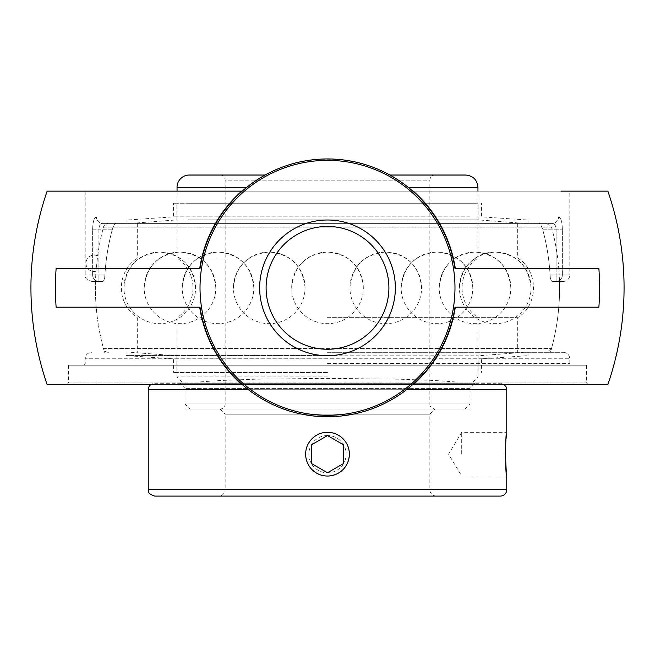 <?xml version="1.0" encoding="UTF-8"?>
<svg xmlns="http://www.w3.org/2000/svg" width="655" height="655" viewBox="0 0 655 655"><rect width="100%" height="100%" fill="white"/><g stroke="black" fill="none" stroke-linecap="round" stroke-linejoin="round"><path stroke-width="0.49" stroke-dasharray="3.27 2.46" d="M68.488 382.946L586.512 382.946L68.488 382.946L66.876 384.559L588.125 384.559L586.512 382.946L586.512 365.212L68.488 365.212L68.488 382.946M413.289 384.559L241.711 384.559L413.289 384.559M68.488 365.212L586.512 365.212M66.876 384.559L607.856 384.559M327.5 363.599L569.801 363.599L327.5 363.599M327.5 365.212L83.586 365.212L327.5 365.212M552.443 223.38C554.736 223.691 555.956 225.844 556.103 229.823C555.964 225.852 554.744 223.699 552.443 223.38L102.557 223.38A6.444 6.149 -90 0 1 96.408 216.928A6.444 6.149 -90 0 0 102.557 223.38L116.115 223.38C114.715 223.732 113.413 225.877 112.218 229.823C113.413 225.877 114.715 223.732 116.115 223.38L102.557 223.38C100.264 223.691 99.044 225.844 98.897 229.823C99.036 225.852 100.256 223.699 102.557 223.38L552.443 223.38A6.444 6.149 90 0 0 558.592 216.928A6.444 6.149 90 0 1 552.443 223.38L538.885 223.38C540.285 223.732 541.587 225.877 542.782 229.823C541.587 225.877 540.285 223.732 538.885 223.38L552.443 223.38M558.592 216.928C560.95 217.558 562.203 221.857 562.358 229.823C562.211 221.873 560.95 217.575 558.592 216.928L96.408 216.928C94.05 217.558 92.797 221.857 92.642 229.823C92.789 221.873 94.05 217.575 96.408 216.928L558.592 216.928M102.868 281.404L91.643 281.404L102.868 281.404C103.891 281.06 104.571 278.907 104.915 274.953C104.571 278.907 103.891 281.06 102.868 281.404L95.491 281.404L102.868 281.404M552.132 281.404L563.357 281.404L552.132 281.404C551.109 281.06 550.429 278.907 550.085 274.953C550.429 278.907 551.109 281.06 552.132 281.404L559.509 281.404L552.132 281.404M561.065 191.145L85.199 191.145L569.801 191.145L569.801 274.953L562.358 274.953A6.444 6.247 -90 0 1 556.103 281.404L556.103 274.953L562.358 274.953L556.103 274.953L556.103 281.404A6.444 6.247 -90 0 0 562.358 274.953L569.801 274.953A6.444 6.444 0 0 1 563.357 281.404M104.915 274.953A222.962 222.962 0 0 1 112.218 229.823A222.962 222.962 0 0 0 104.915 274.953L92.642 274.953A6.444 6.247 90 0 0 98.897 281.404L98.897 274.953L104.915 274.953M538.885 223.38L116.115 223.38L538.885 223.38M542.782 229.823A222.962 222.962 0 0 1 550.085 274.953A222.962 222.962 0 0 0 542.782 229.823L562.358 229.823L556.103 229.823L556.103 274.953L550.085 274.953L556.103 274.953L556.103 229.823L542.782 229.823M413.289 191.145L241.711 191.145L413.289 191.145M327.5 352.316L563.357 352.316L327.5 352.316M83.586 365.212L85.199 363.599L85.199 358.768L569.801 358.768L85.199 358.768A6.444 6.444 0 0 1 91.643 352.316M104.538 352.316A232.091 232.091 0 0 1 95.491 281.404M56.125 268.509L200.021 268.509A128.945 128.945 0 0 1 242.211 191.137C288.822 148.62 366.178 148.62 412.789 191.137A128.945 128.945 0 0 1 454.979 268.509L598.875 268.509M598.875 307.187L454.979 307.187A128.945 128.945 0 0 1 412.789 384.559C366.178 427.076 288.822 427.076 242.211 384.559A128.945 128.945 0 0 1 200.021 307.187L56.125 307.187M464.853 409.056L469.971 403.938L185.029 403.938L469.971 403.938L469.971 382.037L456.863 382.037L433.618 380.449L399.935 379.22L327.5 378.353L255.065 379.22L221.382 380.449L198.137 382.037L185.029 382.037L185.029 403.938L190.147 409.056L464.853 409.056L190.147 409.056M185.029 382.037L469.971 382.037M220.039 409.056L434.961 409.056L220.039 409.056L225.156 414.173L429.844 414.173L225.156 414.173L225.156 489.645L429.844 489.645L225.156 489.645C224.771 493.559 222.618 495.712 218.704 496.097L436.296 496.097A6.444 6.444 0 0 1 429.844 489.645L429.844 414.173L434.961 409.056L220.039 409.056L434.961 409.056C431.317 408.147 429.615 406.444 429.844 403.938L327.5 403.938L429.844 403.938L429.844 180.141L327.5 180.141L429.844 180.141C430.147 177.03 431.858 175.327 434.961 175.024L220.039 175.024A5.117 5.117 0 0 1 225.156 180.141L327.5 180.141L225.156 180.141L225.156 403.938A5.117 5.117 0 0 1 220.039 409.056M327.5 376.92L177.047 376.92L327.5 376.92M198.137 382.037L456.863 382.037M327.5 317.65L517.712 317.65L327.5 317.65M177.047 191.145L177.047 258.045L477.953 258.045L177.047 258.045A35.82 35.82 0 0 1 177.047 317.65L177.047 376.92L182.164 382.037M220.039 175.024L434.961 175.024M189.328 175.024L465.672 175.024M389.921 175.024L265.078 175.024M108.419 352.316A5.117 5.117 0 0 1 103.482 348.542L551.518 348.542L103.482 348.542A232.091 232.091 0 0 1 95.998 271.26A8.188 8.188 0 0 1 85.961 263.285A8.188 8.188 0 0 1 97.62 255.868L95.998 271.26L97.62 255.868A232.091 232.091 0 0 1 103.482 227.154A5.117 5.117 0 0 1 108.419 223.38L546.581 223.38L108.419 223.38M137.288 223.38L137.288 258.045L517.712 258.045L137.288 258.045A35.82 35.82 0 0 0 137.288 317.65L137.288 352.316M103.482 227.154L551.518 227.154L103.482 227.154M546.581 223.38L551.518 227.154A232.091 232.091 0 0 1 551.428 348.886M551.518 348.542L546.581 352.316M327.5 372.458L173.567 372.458L327.5 372.458M327.5 355.804L478.158 355.804L327.5 355.804M327.5 355.591L126.079 355.591L327.5 355.591M327.5 358.85L173.567 358.85L327.5 358.85M531.066 287.848C528.921 266.11 516.983 254.173 495.245 252.028C473.508 254.173 461.562 266.11 459.417 287.848A35.82 35.82 0 0 0 495.245 323.668A35.82 35.82 0 0 0 531.066 287.848A35.82 35.82 0 0 0 495.245 252.028A35.82 35.82 0 0 0 459.417 287.848M421.583 287.848C419.437 266.11 407.492 254.173 385.754 252.028C364.016 254.173 352.079 266.11 349.934 287.848A35.82 35.82 0 0 0 385.754 323.668A35.82 35.82 0 0 0 421.583 287.848A35.82 35.82 0 0 0 385.754 252.028A35.82 35.82 0 0 0 349.934 287.848M215.814 287.848C213.669 266.11 201.724 254.173 179.986 252.028C158.256 254.173 146.311 266.11 144.166 287.848A35.82 35.82 0 0 0 179.986 323.668A35.82 35.82 0 0 0 215.814 287.848A35.82 35.82 0 0 0 179.986 252.028A35.82 35.82 0 0 0 144.166 287.848M253.837 287.848C251.692 266.11 239.755 254.173 218.017 252.028C196.279 254.173 184.333 266.11 182.188 287.848A35.82 35.82 0 0 0 218.017 323.668A35.82 35.82 0 0 0 253.837 287.848A35.82 35.82 0 0 0 218.017 252.028A35.82 35.82 0 0 0 182.188 287.848M363.32 287.848C361.175 266.11 349.238 254.173 327.5 252.028C305.762 254.173 293.825 266.11 291.68 287.848A35.82 35.82 0 0 0 327.5 323.668A35.82 35.82 0 0 0 363.32 287.848A35.82 35.82 0 0 0 327.5 252.028A35.82 35.82 0 0 0 291.68 287.848M195.583 287.848C193.438 266.11 181.492 254.173 159.755 252.028C138.017 254.173 126.079 266.11 123.934 287.848A35.82 35.82 0 0 0 159.755 323.668A35.82 35.82 0 0 0 195.583 287.848A35.82 35.82 0 0 0 159.755 252.028A35.82 35.82 0 0 0 123.934 287.848M305.066 287.848C302.921 266.11 290.984 254.173 269.246 252.028C247.508 254.173 235.563 266.11 233.417 287.848A35.82 35.82 0 0 0 269.246 323.668A35.82 35.82 0 0 0 305.066 287.848A35.82 35.82 0 0 0 269.246 252.028A35.82 35.82 0 0 0 233.417 287.848M510.834 287.848C508.689 266.11 496.744 254.173 475.014 252.028C453.276 254.173 441.331 266.11 439.186 287.848A35.82 35.82 0 0 0 475.014 323.668A35.82 35.82 0 0 0 510.834 287.848A35.82 35.82 0 0 0 475.014 252.028A35.82 35.82 0 0 0 439.186 287.848M472.812 287.848C470.667 266.11 458.721 254.173 436.983 252.028C415.245 254.173 403.308 266.11 401.163 287.848A35.82 35.82 0 0 0 436.983 323.668A35.82 35.82 0 0 0 472.812 287.848A35.82 35.82 0 0 0 436.983 252.028A35.82 35.82 0 0 0 401.163 287.848M469.971 388.382L185.029 388.382L469.971 388.382L475.088 383.265L179.912 383.265L185.029 388.382L185.029 409.056L469.971 409.056L469.971 388.382M179.912 383.265L475.088 383.265M154.719 383.265L500.281 383.265L154.719 383.265A6.444 6.444 0 0 0 150.846 384.559M469.971 409.056L185.029 409.056M327.5 476.029C340.78 474.736 348.067 467.449 349.361 454.169C350.376 435.436 324.561 424.784 312.042 438.711C298.115 451.229 308.759 477.045 327.5 476.029C308.775 477.045 298.099 451.238 312.042 438.711C324.561 424.776 350.368 435.444 349.361 454.169C348.067 467.449 340.78 474.736 327.5 476.029A21.861 21.861 0 0 1 305.639 454.169A21.861 21.861 0 0 1 327.5 432.308A21.861 21.861 0 0 1 349.361 454.169A21.861 21.861 0 0 1 327.5 476.038M461.701 454.169L461.701 432.308L461.701 454.169M506.266 471.821L506.733 476.029L461.701 476.029L448.56 454.169L461.701 432.308L506.733 432.308M506.061 438.711L505.39 454.169M436.296 496.097L218.704 496.097M500.281 496.097L154.719 496.097M188.263 203.238L478.158 203.238L188.263 203.238M469.766 203.238L173.567 203.238L469.766 203.238M188.263 219.892L478.158 219.892L188.263 219.892M145.844 223.38L524.049 223.38L145.844 223.38M141.341 223.38L528.921 223.38L141.341 223.38M513.659 220.105L126.079 220.105L513.659 220.105M469.766 216.846L173.567 216.846L469.766 216.846M327.5 435.534A18.635 18.635 0 0 0 311.362 463.494A18.635 18.635 0 0 0 343.638 463.494A18.635 18.635 0 0 0 327.5 435.534M327.5 472.779L343.621 463.478M327.5 435.559L311.379 444.868M92.642 229.823L98.897 229.823L98.897 281.404A6.444 6.247 90 0 1 92.642 274.953L92.642 229.823L92.642 274.953L98.897 274.953L98.897 229.823L92.642 229.823M112.218 229.823L98.897 229.823L112.218 229.823M92.642 274.953L85.199 274.953L92.642 274.953M562.358 274.953L562.358 229.823L562.358 274.953M477.953 187.305L408.229 187.305M246.771 187.305L177.047 187.305M225.156 403.938L327.5 403.938L225.156 403.938M248.441 389.709L406.558 389.709M506.733 389.709L148.267 389.709M148.267 489.645L506.733 489.645M563.357 352.316C567.271 352.701 569.424 354.854 569.801 358.768L569.801 363.599L571.414 365.212M85.199 191.145L85.199 274.953C86.435 276.86 82.833 278.334 91.643 281.404M550.462 352.316A232.091 232.091 0 0 0 559.509 281.404M472.836 382.037L477.953 376.92L477.953 317.65C467.67 310.372 462.356 300.44 462.004 287.848C462.356 275.256 467.67 265.324 477.953 258.045L477.953 191.145M517.712 223.38L517.712 258.045C538.713 270.834 538.713 304.862 517.712 317.65L517.712 352.316M130.951 352.316L176.842 355.804L176.842 372.458M524.049 352.316L478.158 355.804L478.158 372.458M126.079 352.316L126.079 355.591L173.567 358.85L173.567 372.458M528.921 352.316L528.921 355.591L481.433 358.85L481.433 372.458M504.153 384.559L500.281 383.265M524.049 223.38L478.158 219.892L478.158 203.238M130.951 223.38L176.842 219.892L176.842 203.238M528.921 223.38L528.921 220.105L481.433 216.846L481.433 203.238M126.079 223.38L126.079 220.105L173.567 216.846L173.567 203.238"/><path stroke-width="0.98" d="M588.125 384.559L413.289 384.559A271.047 191.661 180 0 1 413.28 384.559A129.272 129.272 0 0 0 455.315 307.187M199.685 307.187A129.272 129.272 0 0 0 241.72 384.559A271.047 191.661 180 0 1 241.711 384.559L47.144 384.559A296.568 296.568 0 0 1 47.144 191.145L241.711 191.145L47.144 191.145M241.711 384.559L47.144 384.559M561.065 191.145L607.856 191.145A296.568 296.568 0 0 1 607.856 384.559L413.289 384.559M266.094 287.848A61.406 61.406 0 0 1 327.5 226.442A61.406 61.406 0 0 1 388.906 287.848A61.406 61.406 0 0 1 327.5 349.254A61.406 61.406 0 0 1 266.094 287.848A61.406 61.406 0 0 0 327.5 349.254A61.406 61.406 0 0 0 388.906 287.848A61.406 61.406 0 0 0 327.5 226.442A61.406 61.406 0 0 0 266.094 287.848M395.358 287.848A67.858 67.858 0 0 0 293.571 229.086A67.858 67.858 0 0 0 293.571 346.61A67.858 67.858 0 0 0 395.358 287.848M200.021 287.848A127.479 127.479 0 0 0 391.24 398.248A127.479 127.479 0 0 0 391.24 177.448A127.479 127.479 0 0 0 200.021 287.848M200.021 307.187L56.125 307.187A272.062 272.062 0 0 1 56.125 268.509L200.021 268.509A128.945 128.945 0 0 1 454.979 268.509L598.875 268.509A272.062 272.062 0 0 1 598.875 307.187L454.979 307.187A128.945 128.945 0 0 1 200.021 307.187M607.856 191.145L569.801 191.145M455.315 268.509A129.272 129.272 0 0 0 413.28 191.137A271.047 191.661 0 0 1 413.289 191.145M242.211 384.559L241.72 384.559M241.711 191.145A271.047 191.661 0 0 1 241.72 191.137L242.211 191.137M241.72 191.137A129.272 129.272 0 0 0 199.685 268.509M413.28 384.559L412.789 384.559M412.789 191.137L413.28 191.137M408.229 187.305L477.953 187.305C477.225 179.847 473.131 175.753 465.672 175.024L389.921 175.024M265.078 175.024L189.328 175.024A12.281 12.281 0 0 0 177.047 187.305L246.771 187.305M505.39 454.169L506.266 471.821M506.733 489.645L148.267 489.645C149.504 491.553 145.901 493.027 154.719 496.097L500.281 496.097A6.444 6.444 0 0 0 506.733 489.645L506.733 476.029C505.275 477.38 505.275 430.957 506.733 432.308L506.061 438.711M148.267 489.645L148.267 389.709A6.444 6.444 0 0 1 150.846 384.559M406.558 389.709L506.733 389.709L506.733 432.308M327.5 476.038A21.861 21.861 0 0 1 305.639 454.169A21.861 21.861 0 0 1 327.5 432.308A21.861 21.861 0 0 1 349.361 454.169A21.861 21.861 0 0 1 327.5 476.038M343.621 463.478L327.5 472.779L311.379 463.478L311.379 444.868L327.5 435.559L343.621 444.868L343.621 463.478L343.621 444.868L327.5 435.559M311.379 444.868L311.379 463.478L327.5 472.779M148.267 389.709L248.441 389.709M177.047 187.305L177.047 191.145M477.953 187.305L477.953 191.145M506.733 389.709L506.078 386.876L504.153 384.559"/></g></svg>
